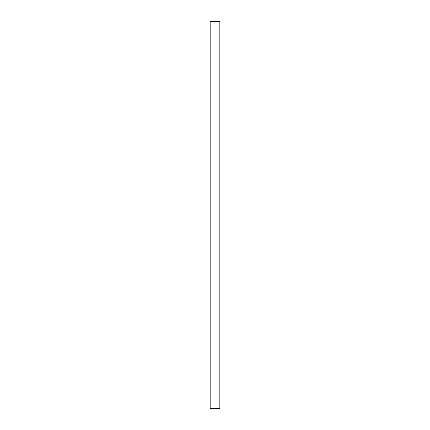 <?xml version="1.0" encoding="UTF-8"?>
<svg xmlns="http://www.w3.org/2000/svg" width="430" height="430" viewBox="0 0 430 430"><rect width="100%" height="100%" fill="white"/><g stroke="black" fill="none" stroke-linecap="round" stroke-linejoin="round"><path stroke-width="0.64" d="M219.837 21.5L210.162 21.5L210.162 408.5L219.837 408.5L219.837 21.5"/></g></svg>
